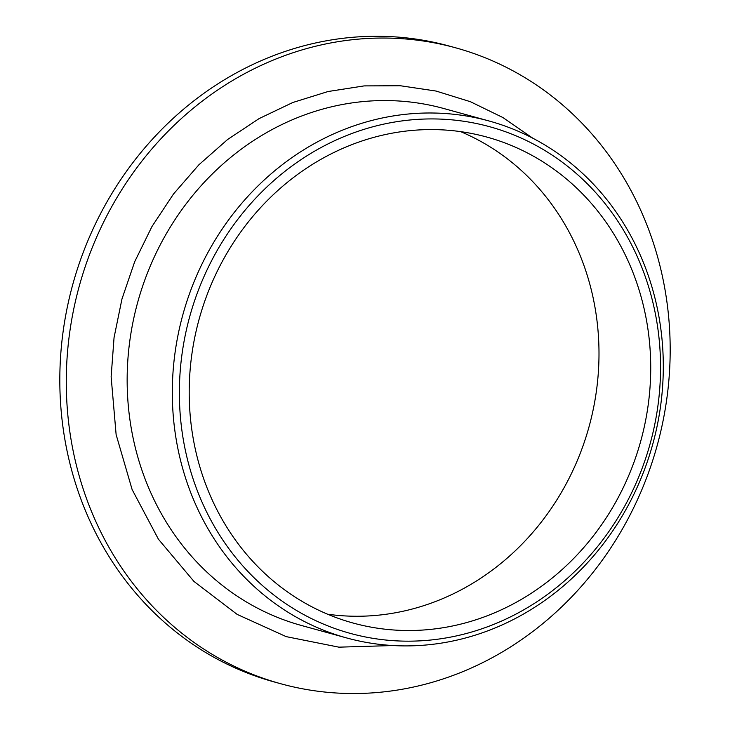 <?xml version="1.0" encoding="UTF-8"?>
<svg xmlns="http://www.w3.org/2000/svg" width="730" height="730" viewBox="0 0 730 730"><rect width="100%" height="100%" fill="white"/><g stroke="black" fill="none" stroke-linecap="round" stroke-linejoin="round"><path stroke-width="1.09" d="M172.326 389.464A268.102 243.692 -74.6 0 1 489.036 120.979A268.102 243.692 -74.6 0 1 663.287 369.435A268.102 243.692 -74.6 0 1 346.577 637.92A268.102 243.692 -74.6 0 1 172.326 389.464M346.577 637.92L301.417 625.473A268.102 243.692 -74.6 0 1 127.166 377.018A268.102 243.692 -74.6 0 1 443.876 108.542L489.036 120.979M660.531 370.229A262.745 238.82 105.4 0 0 422.697 119.109A262.745 238.82 105.4 0 0 179.388 389.856A262.745 238.82 105.4 0 0 417.231 640.986A262.745 238.82 105.4 0 0 660.531 370.229M460.594 131.628A252.023 229.065 -74.6 0 1 598.983 356.377A252.023 229.065 -74.6 0 1 327.597 614.204M650.713 370.63A252.023 229.065 -74.6 0 1 353.001 623.009A252.023 229.065 -74.6 0 1 189.216 389.455A252.023 229.065 -74.6 0 1 486.919 137.085A252.023 229.065 -74.6 0 1 650.713 370.63M66.293 378.103A329.768 299.738 -74.6 0 1 455.849 47.87A329.768 299.738 -74.6 0 1 670.167 353.475A329.768 299.738 -74.6 0 1 280.621 683.709A329.768 299.738 -74.6 0 1 66.293 378.103M280.621 683.709L274.151 681.93A329.768 299.738 -74.6 0 1 59.833 376.324A329.768 299.738 -74.6 0 1 365.201 36.5A329.768 299.738 -74.6 0 1 449.379 46.09L455.849 47.87M392.977 645.539L338.902 647.163L286.196 636.633L237.168 614.404L193.961 581.445L158.437 539.224L132.121 489.556L116.125 434.615L111.133 376.753L114.053 337.607L121.956 299.026L134.676 261.76L151.977 226.51L173.521 193.979L198.898 164.779L227.623 139.485L259.132 118.579L292.83 102.492L328.062 91.524L364.151 85.903L400.378 85.748L436.047 91.049L470.448 101.716L502.906 117.548L532.8 138.207"/></g></svg>
